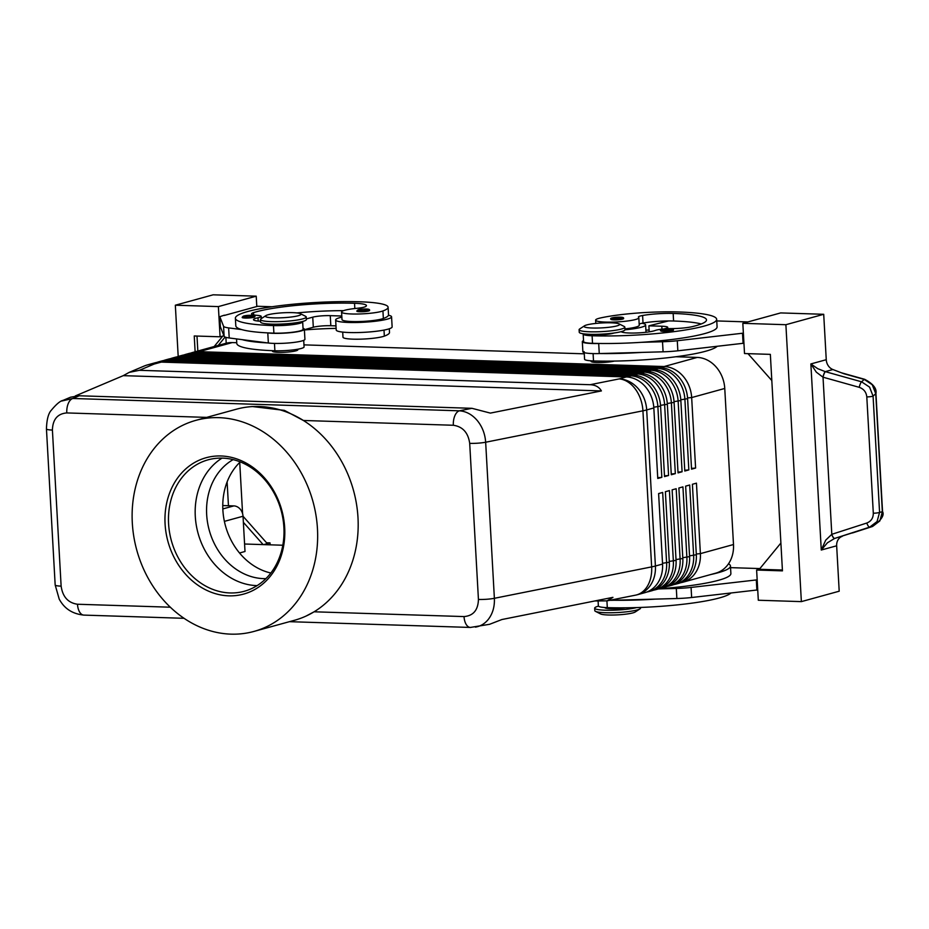 <?xml version="1.0" encoding="UTF-8"?>
<svg xmlns="http://www.w3.org/2000/svg" width="929" height="929" viewBox="0 0 929 929"><rect width="100%" height="100%" fill="white"/><g stroke="black" fill="none" stroke-linecap="round" stroke-linejoin="round"><path stroke-width="1.39" d="M265.903 578.639A63.079 52.663 74.6 0 1 206.668 514.538A63.079 52.663 74.6 0 1 233.156 459.611M245.14 318.043A6.364 0.883 176.8 0 1 242.167 317.474A6.364 0.883 176.8 0 1 242.167 317.463C242.643 315.93 245.72 315.21 251.387 315.314C254.093 315.337 255.254 315.825 254.871 316.766A6.364 0.883 176.8 0 1 251.62 317.718A6.364 0.883 176.8 0 1 245.14 318.043M341.872 317.137A27.998 3.855 -3.2 0 0 339.933 317.613A27.998 3.855 -3.2 0 0 335.648 319.936A27.998 3.855 -3.2 0 0 355.981 322.514A27.998 3.855 -3.2 0 0 387.288 319.135A27.998 3.855 -3.2 0 0 391.562 316.812A27.998 3.855 -3.2 0 0 388.461 315.245A60.211 8.303 176.8 0 1 383.352 318.508A21.634 2.984 176.8 0 1 359.209 321.539A21.634 2.984 176.8 0 1 342 319.576L341.582 312.028A21.634 2.984 176.8 0 1 343.44 310.692A21.634 2.984 176.8 0 1 356.91 308.312A12.727 1.753 -3.2 0 0 365.411 306.651A25.455 3.507 -3.2 0 0 366.444 305.583A25.455 3.507 -3.2 0 0 354.541 303.284A71.278 9.824 -3.2 0 0 253.536 312.632A17.814 2.45 -3.2 0 0 251.538 313.886A17.814 2.45 -3.2 0 0 257.194 315.361A12.727 1.753 176.8 0 1 261.223 316.406A12.727 1.753 176.8 0 1 258.007 317.764A17.814 2.45 -3.2 0 0 253.501 319.669A17.814 2.45 -3.2 0 0 260.573 321.225M335.648 319.936L336.217 330.004A27.998 3.855 -3.2 0 0 356.539 332.582A27.998 3.855 -3.2 0 0 387.857 329.203A27.998 3.855 -3.2 0 0 392.131 326.88L391.562 316.812M302.564 321.492A19.091 2.636 176.8 0 1 302.668 321.736A19.091 2.636 176.8 0 1 289.976 324.941A19.091 2.636 176.8 0 1 273.474 325.591A81.462 11.229 176.8 0 1 235.374 318.241A81.462 11.229 176.8 0 1 277.074 306.047A81.462 11.229 176.8 0 1 359.941 301.797A60.211 8.303 176.8 0 1 388.101 307.232A60.211 8.303 176.8 0 1 382.934 310.948A21.634 2.984 176.8 0 1 358.791 313.99A21.634 2.984 176.8 0 1 341.582 312.028M302.668 321.736L303.086 329.284A19.091 2.636 176.8 0 1 290.394 332.489A19.091 2.636 176.8 0 1 273.892 333.139A81.462 11.229 176.8 0 1 267.204 332.861A81.462 11.229 176.8 0 1 241.633 329.574A81.462 11.229 176.8 0 1 235.803 325.789L235.374 318.241M342.708 332.094L342.987 337.204A21.634 2.984 -3.2 0 0 360.197 339.166A21.634 2.984 -3.2 0 0 384.339 336.124A60.211 8.303 -3.2 0 0 389.506 332.408L389.309 328.761M236.535 338.911L236.779 343.416A81.462 11.229 -3.2 0 0 274.879 350.767A19.091 2.636 -3.2 0 0 291.381 350.105A19.091 2.636 -3.2 0 0 304.073 346.912L303.713 340.328M271.988 324.151A12.727 1.753 -3.2 0 0 276.854 324.662A12.727 1.753 -3.2 0 0 294.365 323.141A12.727 1.753 -3.2 0 0 295.294 322.851M613.848 319.855A6.364 0.883 176.8 0 1 610.876 319.286C609.668 318.078 612.745 317.358 620.096 317.137C622.813 317.184 623.974 317.66 623.58 318.577A6.364 0.883 176.8 0 1 619.98 319.576A6.364 0.883 176.8 0 1 613.848 319.855M475.381 627.121L476.263 626.959C481.059 625.96 485.089 623.405 488.375 619.306C492.73 613.581 494.739 606.579 494.379 598.299L485.658 442.227C485.077 433.936 482.29 426.701 477.262 420.512C472.095 414.508 466.137 411.28 459.39 410.815A12.727 6.782 91.8 0 0 454.815 415.82A12.727 6.782 91.8 0 0 453.34 425.261C462.723 426.62 468.181 432.659 469.702 443.377L478.435 599.449C478.098 610.109 473.302 615.811 464.035 616.577A12.727 6.782 91.8 0 0 466.509 624.938A12.727 6.782 91.8 0 0 470.388 627.447A12.727 6.782 91.8 0 0 470.411 627.447A12.727 6.782 91.8 0 0 470.597 627.447M195.845 420.361A109.459 91.379 74.6 0 1 317.463 528.856A109.459 91.379 74.6 0 1 253.919 631.441A109.459 91.379 74.6 0 1 132.313 522.946A109.459 91.379 74.6 0 1 195.845 420.361L236.384 409.213A109.459 91.379 74.6 0 1 248.322 406.925A109.459 91.379 74.6 0 1 303.4 420.477A109.459 91.379 74.6 0 1 357.99 517.708A109.459 91.379 74.6 0 1 314.095 611.793L306.129 616.032M55.183 584.98L59.224 599.147C62.766 605.545 69.187 613.604 83.877 615.103A12.727 6.782 -88.2 0 1 83.842 615.103A12.727 6.782 -88.2 0 1 79.975 612.594A12.727 6.782 -88.2 0 1 77.49 604.245C68.107 602.886 62.661 596.848 61.128 586.129A12.727 1.753 176.8 0 1 55.845 585.491A12.727 1.753 176.8 0 1 55.171 584.98L46.45 428.908A12.727 1.753 -3.2 0 0 47.124 429.419A12.727 1.753 -3.2 0 0 52.407 430.057C52.732 419.397 57.54 413.695 66.795 412.929A12.727 6.782 -88.2 0 1 68.281 403.476A12.727 6.782 -88.2 0 1 72.845 398.483L61.604 401.049M75.307 395.951L123.255 375.653L129.201 372.378L139.373 370.311L590.124 384.711C595.384 384.931 599.147 386.998 601.4 390.923L490.361 413.103L471.932 408.307L79.232 395.777L70.546 397.206L63.091 400.364M470.411 627.435L489.583 624.3L501.904 619.527L612.943 597.347L606.951 600.866L594.827 600.958M680.609 582.727A30.552 25.501 -105.4 0 0 682.652 582.274A30.552 25.501 -105.4 0 0 694.021 574.761A30.552 25.501 -105.4 0 0 700.385 553.638L696.448 483.161L692.395 484.276L696.332 554.752A30.552 25.501 74.6 0 1 689.968 575.875A30.552 25.501 74.6 0 1 678.6 583.389L675.906 584.132A30.552 25.501 -105.4 0 0 687.263 576.619A30.552 25.501 -105.4 0 0 693.638 555.496L689.69 485.019L685.637 486.134L689.585 556.61A30.552 25.501 74.6 0 1 683.21 577.733A30.552 25.501 74.6 0 1 671.853 585.247L669.147 585.99A30.552 25.501 -105.4 0 0 680.504 578.477A30.552 25.501 -105.4 0 0 686.879 557.354L682.931 486.877L678.878 487.992L682.827 558.48A30.552 25.501 74.6 0 1 676.451 579.591A30.552 25.501 74.6 0 1 665.094 587.105L662.389 587.848A30.552 25.501 -105.4 0 0 673.746 580.335A30.552 25.501 -105.4 0 0 680.121 559.223L676.184 488.735L672.131 489.85L676.068 560.338A30.552 25.501 74.6 0 1 669.693 581.449A30.552 25.501 74.6 0 1 658.336 588.963L655.63 589.706A30.552 25.501 -105.4 0 0 666.999 582.193A30.552 25.501 -105.4 0 0 673.362 561.081L669.426 490.593L665.373 491.708L669.31 562.196A30.552 25.501 74.6 0 1 662.946 583.307A30.552 25.501 74.6 0 1 651.577 590.821L648.883 591.564A30.552 25.501 -105.4 0 0 660.24 584.051A30.552 25.501 -105.4 0 0 666.616 562.939L662.667 492.451L658.615 493.566L662.563 564.054A30.552 25.501 74.6 0 1 656.188 585.165A30.552 25.501 74.6 0 1 644.831 592.679L637.689 594.641A30.552 25.501 74.6 0 0 649.046 587.14A30.552 25.501 74.6 0 0 655.409 566.016A30.552 4.215 176.8 0 1 653.656 566.458A30.552 4.215 176.8 0 1 651.647 566.887L494.379 598.299A12.727 1.753 176.8 0 1 486.761 599.251A12.727 1.753 176.8 0 1 478.435 599.449M682.652 582.274L715.76 573.158A30.552 25.501 -105.4 0 0 727.117 565.656A30.552 25.501 -105.4 0 0 733.492 544.533L700.385 553.638L696.297 553.998M673.85 584.585A30.552 25.501 -105.4 0 0 675.906 584.132M667.092 586.443A30.552 25.501 -105.4 0 0 669.147 585.99M660.333 588.301A30.552 25.501 -105.4 0 0 662.389 587.848M653.586 590.159A30.552 25.501 -105.4 0 0 655.63 589.706M646.828 592.017A30.552 25.501 -105.4 0 0 648.883 591.564M684.754 470.26L688.842 469.911L684.905 399.424A30.552 25.501 -105.4 0 0 676.149 377.824A30.552 25.501 -105.4 0 0 657.384 368.395L192.361 353.543A30.552 25.501 -105.4 0 0 185.951 354.297L188.657 353.554A30.552 25.501 74.6 0 1 195.067 352.799L660.089 367.652A30.552 25.501 74.6 0 1 678.844 377.081A30.552 25.501 74.6 0 1 687.611 398.68L691.548 469.168L695.6 468.053L691.664 397.566A30.552 25.501 -105.4 0 0 682.896 375.966A30.552 25.501 -105.4 0 0 664.142 366.537L199.12 351.685A30.552 25.501 -105.4 0 0 192.709 352.439A30.552 25.501 -105.4 0 0 190.712 353.101M687.553 397.914L691.664 397.566L724.759 388.461A30.552 25.501 -105.4 0 0 716.004 366.85A30.552 25.501 -105.4 0 0 697.238 357.421L664.142 366.537L663.515 368.023M198.609 352.915L199.12 351.685L232.227 342.58A30.552 25.501 -105.4 0 0 225.805 343.335L192.709 352.439M657.732 477.703L661.831 477.343L657.883 406.856A30.552 25.501 -105.4 0 0 649.127 385.256A30.552 25.501 -105.4 0 0 630.361 375.827L165.339 360.986A30.552 25.501 -105.4 0 0 158.929 361.741L161.634 360.998A30.552 25.501 74.6 0 1 168.044 360.243L633.067 375.084A30.552 25.501 74.6 0 1 651.821 384.513A30.552 25.501 74.6 0 1 660.589 406.112L664.525 476.6L668.578 475.485L664.641 404.998A30.552 25.501 -105.4 0 0 655.874 383.398A30.552 25.501 -105.4 0 0 637.12 373.969L172.097 359.128A30.552 25.501 -105.4 0 0 165.687 359.883A30.552 25.501 -105.4 0 0 163.69 360.533M139.373 370.311L154.144 364.063A30.552 25.501 74.6 0 0 147.734 364.818L154.876 362.856A30.552 25.501 74.6 0 1 161.286 362.101L626.309 376.942A30.552 25.501 74.6 0 1 645.074 386.371A30.552 25.501 74.6 0 1 653.83 407.97L657.767 478.458L661.831 477.343M165.687 359.883L168.381 359.14A30.552 25.501 74.6 0 1 174.803 358.373L639.814 373.226A30.552 25.501 74.6 0 1 658.58 382.655A30.552 25.501 74.6 0 1 667.347 404.254L671.284 474.742L675.337 473.627L671.4 403.14A30.552 25.501 -105.4 0 0 662.632 381.54A30.552 25.501 -105.4 0 0 643.878 372.111L178.856 357.259A30.552 25.501 -105.4 0 0 172.446 358.025A30.552 25.501 -105.4 0 0 170.437 358.675M172.446 358.025L175.14 357.282A30.552 25.501 74.6 0 1 181.561 356.515L646.572 371.368A30.552 25.501 74.6 0 1 665.338 380.797A30.552 25.501 74.6 0 1 674.094 402.396L678.042 472.884L682.095 471.769L678.147 401.282A30.552 25.501 -105.4 0 0 669.391 379.682A30.552 25.501 -105.4 0 0 650.625 370.253L185.614 355.401A30.552 25.501 -105.4 0 0 179.192 356.155A30.552 25.501 -105.4 0 0 177.195 356.817M179.192 356.155L181.898 355.412A30.552 25.501 74.6 0 1 188.308 354.657L653.331 369.51A30.552 25.501 74.6 0 1 672.097 378.939A30.552 25.501 74.6 0 1 680.852 400.538L684.789 471.026L688.842 469.911M158.929 361.741A30.552 25.501 -105.4 0 0 156.931 362.391M185.951 354.297A30.552 25.501 -105.4 0 0 183.954 354.959M640.522 607.45L640.557 608.1A22.911 3.159 176.8 0 1 639.976 608.867A22.911 3.159 176.8 0 1 605.522 612.722A22.911 3.159 176.8 0 1 595.477 611.352A22.911 3.159 176.8 0 1 594.804 610.655L594.665 608.147A22.911 3.159 176.8 0 1 598.473 606.161M639.976 608.867L635.192 612.002A17.814 2.45 176.8 0 1 608.39 614.998A17.814 2.45 176.8 0 1 600.575 613.941L595.477 611.352M636.528 607.589A22.911 3.159 176.8 0 1 605.383 610.214A22.911 3.159 176.8 0 1 594.665 608.147M619.086 323.884L624.183 326.462A22.911 3.159 176.8 0 1 624.845 327.159A22.911 3.159 176.8 0 1 613.128 330.596A22.911 3.159 176.8 0 1 589.81 331.792A22.911 3.159 176.8 0 1 579.104 329.725A22.911 3.159 176.8 0 1 579.684 328.959L584.469 325.824A17.814 2.45 176.8 0 1 611.259 322.816A17.814 2.45 176.8 0 1 619.086 323.884A17.814 2.45 176.8 0 1 612.234 326.845A17.814 2.45 176.8 0 1 592.354 328.018A17.814 2.45 176.8 0 1 584.469 325.824M624.845 327.159L624.996 329.679A22.911 3.159 176.8 0 1 613.268 333.105A22.911 3.159 176.8 0 1 589.961 334.301A22.911 3.159 176.8 0 1 579.243 332.234L579.104 329.725M614.278 361.079A12.727 1.753 176.8 0 1 597.022 362.519A12.727 1.753 176.8 0 1 591.065 361.369L591.041 360.812M265.845 315.651L261.061 318.786A22.911 3.159 -3.2 0 0 260.48 319.553A22.911 3.159 -3.2 0 0 271.187 321.62A22.911 3.159 -3.2 0 0 294.505 320.424A22.911 3.159 -3.2 0 0 306.222 316.986A22.911 3.159 -3.2 0 0 305.56 316.29L300.462 313.712A17.814 2.45 -3.2 0 0 292.647 312.643A17.814 2.45 -3.2 0 0 265.845 315.651A17.814 2.45 -3.2 0 0 273.73 317.857A17.814 2.45 -3.2 0 0 293.61 316.673A17.814 2.45 -3.2 0 0 300.462 313.712M260.48 319.553L260.619 322.061A22.911 3.159 -3.2 0 0 271.338 324.128A22.911 3.159 -3.2 0 0 294.644 322.944A22.911 3.159 -3.2 0 0 306.373 319.506L306.222 316.986M297.826 349.223L297.861 349.78A12.727 1.753 176.8 0 1 291.346 351.685A12.727 1.753 176.8 0 1 278.398 352.346A12.727 1.753 176.8 0 1 272.441 351.208L272.418 350.674M224.388 521.366L243.026 516.245A10.184 8.5 -105.4 0 0 240.112 509.046A10.184 8.5 -105.4 0 0 233.853 505.899L222.821 508.929M625.391 607.81A12.727 1.753 176.8 0 1 610.783 608.727A12.727 1.753 176.8 0 1 604.837 607.578L604.825 607.52M598.102 601.063L598.369 605.917A19.091 2.636 -3.2 0 0 598.485 606.172A19.091 2.636 -3.2 0 0 607.299 607.636A81.462 11.229 -3.2 0 0 730.879 593.074M590.612 334.324A12.727 1.753 -3.2 0 0 595.477 334.835A12.727 1.753 -3.2 0 0 613.918 333.023M717.095 346.378A81.462 11.229 176.8 0 1 593.503 360.94A19.091 2.636 176.8 0 1 584.689 359.477A19.091 2.636 176.8 0 1 584.573 359.209L584.155 351.661M583.238 333.778A19.091 2.636 -3.2 0 0 583.168 334.034A19.091 2.636 -3.2 0 0 583.284 334.301A19.091 2.636 -3.2 0 0 592.098 335.764A81.462 11.229 -3.2 0 0 674.965 331.514A81.462 11.229 -3.2 0 0 716.665 319.321A81.462 11.229 -3.2 0 0 678.565 311.97A60.211 8.303 -3.2 0 0 600.738 317.904A21.634 2.984 -3.2 0 0 595.617 320.133A21.634 2.984 -3.2 0 0 609.865 322.142A21.634 2.984 -3.2 0 0 633.706 319.959A21.634 2.984 -3.2 0 0 638.827 317.718A21.634 2.984 -3.2 0 0 638.571 317.3A12.727 1.753 176.8 0 1 638.42 317.044A12.727 1.753 176.8 0 1 642.601 315.5A25.455 3.507 176.8 0 1 673.165 313.456A71.278 9.824 176.8 0 1 706.493 319.89A71.278 9.824 176.8 0 1 692.314 326.636A17.814 2.45 176.8 0 1 671.632 328.587A12.727 1.753 -3.2 0 0 667.301 328.703M583.168 334.034L583.586 341.593A19.091 2.636 -3.2 0 0 583.702 341.849A19.091 2.636 -3.2 0 0 592.516 343.312A81.462 11.229 -3.2 0 0 599.635 343.475L598.694 343.498A20.368 2.81 176.8 0 1 582.32 341.663A20.368 2.81 176.8 0 1 583.54 340.618M624.95 328.889A21.634 2.984 -3.2 0 0 634.124 327.507A21.634 2.984 -3.2 0 0 639.245 325.278L638.827 317.718M639.187 324.163A12.727 1.753 176.8 0 1 642.009 323.257A27.998 3.855 176.8 0 1 645.609 324.918A27.998 3.855 176.8 0 1 641.324 327.24A27.998 3.855 176.8 0 1 624.973 329.807M663.654 331.409A6.364 0.883 176.8 0 1 660.682 330.829C659.485 329.621 662.563 328.901 669.902 328.68C672.631 328.727 673.792 329.203 673.397 330.12A6.364 0.883 176.8 0 1 669.797 331.119A6.364 0.883 176.8 0 1 663.654 331.409M359.813 311.749A6.364 0.883 176.8 0 1 356.829 311.18A6.364 0.883 176.8 0 1 356.829 311.169C357.305 309.624 360.382 308.916 366.061 309.02C368.767 309.043 369.928 309.52 369.545 310.472A6.364 0.883 176.8 0 1 366.281 311.424A6.364 0.883 176.8 0 1 359.813 311.749M873.306 513.214A5.086 0.697 176.8 0 0 877.173 512.936A5.086 0.697 176.8 0 0 879.577 512.378L882.353 511.751A5.086 0.697 -3.2 0 0 882.538 511.542L875.942 393.501A5.086 0.697 176.8 0 1 875.942 393.501A5.086 0.697 176.8 0 1 875.757 393.71L882.353 511.751L879.856 520.914L872.482 526.499L834.579 538.46L869.695 527.126L877.069 521.541L879.577 512.378L873.074 396.091L869.556 387.103L861.566 381.807L825.254 371.635L817.717 368.662L810.866 363.936L816.312 372.146L822.943 377.162L859.22 387.323C863.726 388.891 866.258 392.084 866.803 396.915L873.306 513.214C873.295 518.045 871.135 521.32 866.803 523.027L831.803 534.314L825.707 540.155L821.271 550.026L827.449 542.768L834.579 538.46A5.086 1.498 -107.9 0 1 831.734 534.361M842.22 536.358A10.184 8.5 -105.4 0 0 838.016 539.865A10.184 8.5 -105.4 0 0 836.657 545.799L839.201 591.204L801.367 601.62L785.888 324.709L742.828 323.327L780.662 312.922L823.709 314.292L826.253 359.709A10.184 8.5 -105.4 0 0 828.273 365.759A10.184 8.5 -105.4 0 0 832.883 369.533L843.811 373.702L864.249 379.427L872.238 384.722L875.757 393.71L873.074 396.091A5.086 0.697 176.8 0 1 870.67 396.637A5.086 0.697 176.8 0 1 866.803 396.915M825.382 371.67A5.086 1.138 105.6 0 0 824.128 373.713A5.086 1.138 105.6 0 0 823.024 377.197L831.803 534.314A5.086 1.533 -107.9 0 0 833.278 537.38A5.086 1.533 -107.9 0 0 834.706 538.425M270.85 573.019A63.079 52.663 74.6 0 1 222.879 510.079A63.079 52.663 74.6 0 1 240.274 461.91M248.322 406.925L252.119 406.519L284.413 410.374L303.4 420.477L453.34 425.261M284.692 527.811A70.72 59.038 74.6 0 1 228.789 595.837A70.72 59.038 74.6 0 1 165.083 523.991A70.72 59.038 74.6 0 1 220.974 455.976A70.72 59.038 74.6 0 1 284.692 527.811M283.891 527.37A68.177 56.913 74.6 0 1 244.315 591.262A68.177 56.913 74.6 0 1 168.579 523.689A68.177 56.913 74.6 0 1 208.154 459.809A68.177 56.913 74.6 0 1 283.891 527.37M257.124 585.618A68.177 56.913 74.6 0 1 195.287 516.35A68.177 56.913 74.6 0 1 222.043 458.102M464.035 616.577L314.095 611.793A109.459 91.379 74.6 0 1 305.885 616.148A109.459 91.379 74.6 0 1 294.458 620.293L253.919 631.441M832.883 369.533L825.254 371.635A5.086 1.103 105.5 0 0 822.943 377.162M213.159 294.807L175.337 305.211L218.385 306.593L256.218 296.177L213.159 294.807M178.194 356.457L175.337 305.211M218.222 345.425L225.097 337.053M225.875 337.332L226.2 343.231M195.125 351.777L194.242 335.973L220.08 336.797L223.901 335.752M222.786 336.054L214.169 346.54M197.831 351.034L196.994 336.066M239.728 462.433L242.585 513.632M243.363 522.319L263.128 544.591M239.519 552.999L245.001 551.489L243.026 516.245L267.308 543.628L263.72 544.615M266.553 542.78L270.014 542.884L267.308 543.628M220.08 336.797L218.385 306.593M256.799 306.512L256.218 296.177M272.081 306.744L257.647 306.28L224.377 315.43M270.118 544.824L270.014 542.884M224.353 315.175L219.813 316.684L223.564 326.253A25.455 3.507 -3.2 0 0 228.639 327.902L241.633 329.574M219.813 316.684L220.37 326.753L224.121 336.321A25.455 3.507 -3.2 0 0 229.208 337.97L242.19 339.642A81.462 11.229 176.8 0 0 267.773 342.929L242.19 339.642M823.709 314.292L785.888 324.709M742.828 323.327L744.512 353.543L770.35 354.367L782.45 570.859L756.624 570.034L758.308 600.239L801.367 601.62M747.973 353.647L771.813 380.53M782.404 570.023L759.318 569.291L780.894 543.035M756.624 570.034L759.318 569.291M716.758 320.935L747.926 321.933M743.374 333.139L677.287 340.734A25.455 3.507 176.8 0 1 662.516 341.744L641.335 342.325A81.462 11.229 -3.2 0 0 717.083 326.869L716.665 319.321M757.727 589.915L691.64 597.51A25.455 3.507 176.8 0 1 676.869 598.52L613.059 600.273A20.368 2.81 176.8 0 1 609.656 600.32M743.932 343.207L677.845 350.802A25.455 3.507 176.8 0 1 663.085 351.812L599.263 353.566A20.368 2.81 176.8 0 1 582.878 351.731L582.32 341.663M663.98 328.936L665.814 328.436A12.727 1.753 -3.2 0 0 667.754 327.38A12.727 1.753 -3.2 0 0 661.808 326.23L648.883 325.824L649.22 331.839M648.883 325.824L668.462 320.946A25.455 3.507 176.8 0 1 673.583 321.004A71.278 9.824 176.8 0 1 701.221 323.966M742.526 333.372L743.095 343.44M599.635 343.475A81.462 11.229 -3.2 0 0 641.335 342.325M600.204 353.543A81.462 11.229 -3.2 0 0 641.904 352.393M649.116 329.992A60.211 8.303 -3.2 0 0 645.899 330.167M642.009 323.257A12.727 1.753 176.8 0 1 643.019 323.06A25.455 3.507 176.8 0 1 668.462 320.946M666.581 328.75A12.727 1.753 -3.2 0 0 655.305 330.445A17.814 2.45 176.8 0 1 636.4 332.977A17.814 2.45 176.8 0 1 621.187 331.653M730.542 567.642L759.91 568.571M658.986 588.765A81.462 11.229 -3.2 0 0 730.879 573.576L730.461 566.016A81.462 11.229 176.8 0 1 710.999 574.47M757.17 579.847L691.071 587.43A25.455 3.507 176.8 0 1 676.312 588.452L658.406 588.94M756.88 590.147L756.322 580.079M613.999 600.25A81.462 11.229 -3.2 0 0 655.688 599.1M728.522 563.775A81.462 11.229 176.8 0 1 730.461 566.016M222.763 505.55L233.853 505.899M227.117 481.919L228.453 505.724M244.582 544.011L282.822 545.23M664.49 475.845L668.578 475.485M671.237 473.976L675.337 473.627M677.996 472.118L682.095 471.769M724.759 388.461L733.492 544.533M691.513 468.402L695.6 468.053M232.227 342.58L236.744 342.72M303.957 344.868L584.271 353.821M675.917 356.748L697.238 357.421M123.255 375.653L601.4 390.923M304.398 329.969A71.278 9.824 176.8 0 1 336.124 328.367M343.533 310.658A71.278 9.824 -3.2 0 0 296.862 312.922M262.28 317.985A71.278 9.824 -3.2 0 0 261.328 318.206M388.101 307.232L388.531 314.78A60.211 8.303 176.8 0 1 388.461 315.245M304.387 329.69L313.305 327.24A12.727 1.753 176.8 0 1 330.829 325.719L335.984 325.882M267.773 342.929L268.353 343.01A20.368 2.81 -3.2 0 0 291.114 342.731A20.368 2.81 -3.2 0 0 304.921 339.282L304.364 329.214A20.368 2.81 -3.2 0 0 303.202 328.367L303.04 328.309M267.204 332.861L267.784 332.93A20.368 2.81 -3.2 0 0 290.556 332.663A20.368 2.81 -3.2 0 0 304.364 329.214M306.338 318.926L312.748 317.161A12.727 1.753 176.8 0 1 330.259 315.651L341.802 316.023M826.253 359.709L810.866 363.936L821.271 550.026L836.657 545.799M245.628 316.894A5.342 0.732 176.8 0 1 243.131 316.406A5.342 0.732 176.8 0 1 245.883 315.605A5.342 0.732 176.8 0 1 251.306 315.326A5.342 0.732 176.8 0 1 252.99 316.255A5.342 0.732 176.8 0 1 245.628 316.894M273.892 333.139L273.474 325.591M384.339 336.124L384.002 330.085M620.003 317.149A5.342 0.732 -3.2 0 0 612.652 317.776A5.342 0.732 -3.2 0 0 614.336 318.705A5.342 0.732 -3.2 0 0 619.492 318.461A5.342 0.732 -3.2 0 0 622.5 317.672A5.342 0.732 -3.2 0 0 620.003 317.149M471.932 408.307L459.39 410.815L72.845 398.483L79.232 395.777M161.286 362.101L154.144 364.063A30.552 28.242 -112.9 0 0 143.925 366.142L129.201 372.378M61.128 586.129L52.407 430.057M607.299 607.636L606.916 600.866L635.564 595.152A30.552 21.727 -101.3 0 0 646.375 587.755A30.552 21.727 -101.3 0 0 651.647 566.887L642.926 410.815A30.552 21.727 -101.3 0 0 635.262 388.961A30.552 21.727 -101.3 0 0 619.167 378.904L590.124 384.711M469.702 443.377A12.727 1.753 -3.2 0 0 478.04 443.168A12.727 1.753 -3.2 0 0 485.658 442.227L642.926 410.815A30.552 4.215 -3.2 0 0 644.923 410.386A30.552 4.215 -3.2 0 0 646.689 409.933L653.83 407.97M662.563 564.054L655.409 566.016L646.689 409.933A30.552 25.501 74.6 0 0 637.933 388.334A30.552 25.501 74.6 0 0 619.167 378.904L626.309 376.942M633.067 375.084L630.361 375.827L629.734 377.313M639.814 373.226L637.12 373.969L636.493 375.455M646.572 371.368L643.878 372.111L643.251 373.597M653.331 369.51L650.625 370.253L650.01 371.739M660.089 367.652L657.384 368.395L656.757 369.881M164.828 362.205L165.339 360.986L168.044 360.243M171.586 360.347L172.097 359.128L174.803 358.373M178.345 358.489L178.856 357.259L181.561 356.515M185.092 356.631L185.614 355.401L188.308 354.657M191.85 354.773L192.361 353.543L195.067 352.799M680.806 399.784L687.611 398.68M674.048 401.642L680.852 400.538M667.289 403.5L674.094 402.396M660.531 405.358L667.347 404.254M653.784 407.216L660.589 406.112M593.503 360.94L593.097 353.589M669.821 328.692A5.342 0.732 -3.2 0 0 662.458 329.33A5.342 0.732 -3.2 0 0 664.142 330.248A5.342 0.732 -3.2 0 0 669.298 330.004A5.342 0.732 -3.2 0 0 672.306 329.214A5.342 0.732 -3.2 0 0 669.821 328.692M360.289 310.6A5.342 0.732 176.8 0 1 357.793 310.112A5.342 0.732 176.8 0 1 360.545 309.311A5.342 0.732 176.8 0 1 365.968 309.032A5.342 0.732 176.8 0 1 367.652 309.961A5.342 0.732 176.8 0 1 360.289 310.6M866.803 523.027A5.086 1.533 -107.9 0 0 868.278 526.081A5.086 1.533 -107.9 0 0 869.695 527.126L872.482 526.499A5.086 1.533 72.1 0 0 872.505 526.488A5.086 1.533 72.1 0 0 872.552 526.476M875.942 393.501L875.942 393.501C876.906 388.531 873.132 383.793 864.632 379.299A5.086 1.138 105.6 0 0 864.249 379.427L861.566 381.807A5.086 1.138 105.6 0 0 860.324 383.84A5.086 1.138 105.6 0 0 859.22 387.323M864.69 379.322A5.086 1.138 105.6 0 0 864.644 379.299L841.488 372.808M66.795 412.929L206.668 417.388M170.309 607.206L77.49 604.245M661.808 326.23L661.971 329.145M677.287 340.734L677.845 350.802M662.516 341.744L663.085 351.812M598.694 343.498L599.263 353.566M643.019 323.06L642.601 315.5M673.583 321.004L673.165 313.456M592.516 343.312L592.098 335.764M691.64 597.51L691.071 587.43M676.869 598.52L676.312 588.452M613.059 600.273L613.024 599.646M669.31 562.196L662.516 563.288M676.068 560.338L669.275 561.43M682.827 558.48L676.022 559.572M689.585 556.61L682.78 557.714M696.332 554.752L689.539 555.856M46.45 428.85A12.727 1.753 -3.2 0 0 46.45 428.908C46.74 419.548 48.389 413.3 51.397 410.142C56.414 404.115 60.304 400.863 63.067 400.376M274.879 350.767L274.473 343.416M258.192 321.062L258.007 317.764M253.663 314.919L253.536 312.632M354.832 308.521L354.541 303.284M383.352 318.508L382.934 310.948M267.784 332.93L268.353 343.01M228.639 327.902L229.208 337.97M223.564 326.253L224.121 336.321M330.259 315.651L330.829 325.719M312.748 317.161L313.305 327.24M83.842 615.103L184.035 618.308M289.453 621.675L470.388 627.447M595.617 320.133L595.803 323.431M882.538 511.542C884.582 515.281 881.238 520.263 872.505 526.488L852.52 532.944M646.015 332.268L645.609 324.918M635.564 595.152A30.552 30.552 0 0 0 637.689 594.641M147.734 364.818A30.552 30.552 0 0 0 143.925 366.142M261.351 318.589L261.223 316.406"/></g></svg>
